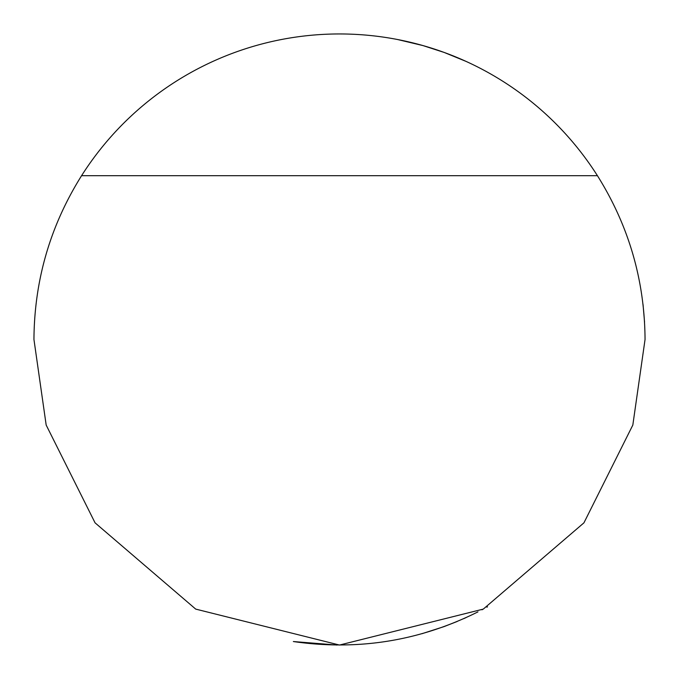 <?xml version="1.0" encoding="UTF-8"?>
<svg xmlns="http://www.w3.org/2000/svg" width="679" height="679" viewBox="0 0 679 679"><rect width="100%" height="100%" fill="white"/><g stroke="black" fill="none" stroke-linecap="round" stroke-linejoin="round"><path stroke-width="1.02" d="M397.453 39.492L422.949 45.569L444.185 52.444L466.083 61.407M81.573 175.691C50.187 225.784 34.315 280.393 33.95 339.5L46.172 425.054L95.06 522.83L195.713 609.105L339.5 645.05L483.287 609.105L583.94 522.83L632.828 425.054L645.05 339.5C644.685 280.393 628.813 225.784 597.427 175.691A305.55 305.55 0 0 0 81.573 175.691L597.427 175.691M643.038 304.498L644.549 322.041M466.083 617.593L463.715 618.662M457.188 621.48L443.981 626.632L421.99 633.702M487.497 606.814L486.851 607.17M482.463 609.538L481.98 609.801M477.957 611.881C419.537 641.01 358.003 650.898 293.353 641.545L336.937 645.042"/></g></svg>
